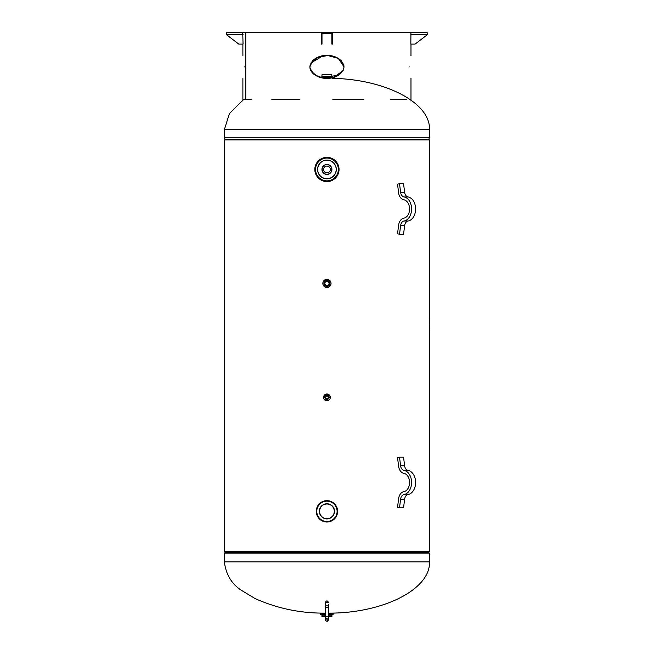 <?xml version="1.0" encoding="UTF-8"?>
<svg xmlns="http://www.w3.org/2000/svg" width="654" height="654" viewBox="0 0 654 654"><rect width="100%" height="100%" fill="white"/><g stroke="black" fill="none" stroke-linecap="round" stroke-linejoin="round"><path stroke-width="0.98" d="M429.637 317.599L429.637 139.891L224.232 139.891L224.232 551.575L429.637 551.575L429.637 340.391M224.232 139.891L224.232 551.575M242.887 100.103L229.423 113.6L224.371 129.566L224.371 137.61L429.498 137.61L428.828 139.13L225.041 139.13L225.368 139.891M224.371 129.566L429.498 129.566C430.504 102.482 384.634 79.118 332.093 78.349M224.371 561.9L224.371 553.856L429.498 553.856L429.498 561.9L224.371 561.9C225.973 574.637 231.745 584.161 241.678 590.488L255.052 598.541C276.233 608.032 298.477 612.888 321.768 613.117L325.504 613.117M328.357 613.117L332.093 613.117C384.634 612.357 430.504 588.984 429.498 561.9M319.585 511.338A7.341 7.341 0 0 1 330.605 504.978A7.341 7.341 0 0 1 330.605 517.698A7.341 7.341 0 0 1 319.585 511.338M319.512 511.338A7.415 7.415 0 0 0 326.935 518.753A7.415 7.415 0 0 0 334.349 511.338A7.415 7.415 0 0 0 326.935 503.915A7.415 7.415 0 0 0 319.512 511.338M319.348 511.338A7.586 7.586 0 0 1 326.935 503.752A7.586 7.586 0 0 1 334.521 511.338A7.586 7.586 0 0 1 326.935 518.916A7.586 7.586 0 0 1 319.348 511.338M316.25 511.338A10.685 10.685 0 0 0 332.273 520.584A10.685 10.685 0 0 0 332.273 502.084A10.685 10.685 0 0 0 316.25 511.338M316.258 510.88L316.986 507.43M317.648 506.049L318.629 504.61M319.937 503.261L321.204 502.313M322.708 501.52L327.842 500.694M328.537 500.776L329.657 501.005M331.087 501.487L332.338 502.117M333.401 502.828L334.047 503.367M334.799 504.111L335.641 505.141M336.385 506.351L336.761 507.144M337.104 508.076L337.538 510.022M337.554 512.499L337.129 514.534M336.704 515.646L336.401 516.284M335.804 517.289L335.175 518.131M334.358 519.023L333.777 519.538M332.633 520.371L331.325 521.074M329.959 521.581L328.414 521.917M326.959 522.023L324.964 521.835M323.779 521.54L322.471 521.042M321.482 520.519L320.574 519.922M319.52 519.031L318.498 517.886M317.77 516.824L316.945 515.123M316.569 513.946L316.332 512.687M336.189 169.451A9.262 9.262 0 0 1 322.299 177.471A9.262 9.262 0 0 1 322.299 161.44A9.262 9.262 0 0 1 336.189 169.451M314.999 167.416L315.694 164.955M316.52 163.271L317.46 161.906M318.67 160.598L319.34 160.017M320.762 159.036L322.528 158.178M323.714 157.786L325.905 157.393M328.471 157.442L330.098 157.769M331.537 158.26L332.534 158.726M334.014 159.633L335.134 160.549M336.442 161.963L337.529 163.606M338.486 165.83L338.919 167.767M339.042 169.599L338.829 171.716M338.281 173.67L337.513 175.346M336.499 176.874L334.954 178.526M333.139 179.85L326.926 181.567L324.752 181.362M322.806 180.839L320.942 179.981M318.825 178.444L316.928 176.278M315.465 173.351L314.876 170.547M314.827 169.451A12.107 12.107 0 0 0 332.984 179.94A12.107 12.107 0 0 0 332.984 158.971A12.107 12.107 0 0 0 314.827 169.451A12.107 12.107 0 0 0 332.984 179.94A12.107 12.107 0 0 0 332.984 158.971A12.107 12.107 0 0 0 314.827 169.451M317.566 169.451A9.369 9.369 0 0 1 326.935 160.083A9.369 9.369 0 0 1 336.303 169.451A9.369 9.369 0 0 1 326.935 178.82A9.369 9.369 0 0 1 317.566 169.451M326.935 174.438A4.987 4.987 0 0 0 331.921 169.451A4.987 4.987 0 0 0 326.935 164.473A4.987 4.987 0 0 0 321.948 169.451A4.987 4.987 0 0 0 326.935 174.438A4.987 4.987 0 0 0 331.921 169.451A4.987 4.987 0 0 0 326.935 164.473A4.987 4.987 0 0 0 321.948 169.451A4.987 4.987 0 0 0 326.935 174.438M326.935 166.059A3.401 3.401 0 0 1 330.327 169.451A3.401 3.401 0 0 1 326.935 172.852A3.401 3.401 0 0 1 323.534 169.451A3.401 3.401 0 0 1 326.935 166.059M326.935 393.994A3.384 3.384 0 0 1 330.319 397.379A3.384 3.384 0 0 1 326.935 400.755A3.384 3.384 0 0 1 323.55 397.379A3.384 3.384 0 0 1 326.935 393.994M328.218 397.379A1.283 1.283 0 0 1 326.935 398.662A1.283 1.283 0 0 1 325.651 397.379A1.283 1.283 0 0 1 326.935 396.087A1.283 1.283 0 0 1 328.218 397.379M326.935 279.315A4.096 4.096 0 0 1 331.03 283.411A4.096 4.096 0 0 1 326.935 287.507A4.096 4.096 0 0 1 322.839 283.411A4.096 4.096 0 0 1 326.935 279.315M329.027 283.411A2.093 2.093 0 0 1 326.935 285.504A2.093 2.093 0 0 1 324.842 283.411A2.093 2.093 0 0 1 326.935 281.318A2.093 2.093 0 0 1 329.027 283.411M271.827 99.653L299.524 99.653M390.397 99.653L406.387 99.653M243.092 99.653L251.373 99.653M332.845 99.653L363.73 99.653M324.973 32.7L245.749 32.7L245.749 99.653L245.749 32.7L237.615 32.7M310.83 63.07L322.962 55.803M329.518 55.623L338.551 58.533L343.939 65.76M343.039 70.706L333.695 77.352L326.935 77.172L332.804 77.172L331.921 76.281L321.948 76.281A0.891 0.891 0 0 1 321.057 77.172L326.935 77.172L320.166 77.352L313.675 74.082L309.922 68.016M319.029 56.784L312.816 60.462L309.841 66.888C312.277 51.519 341.584 51.519 344.029 66.888C341.584 82.257 312.277 82.257 309.841 66.888L309.841 67.051M309.939 68.122L310.838 70.722M310.813 70.689L316.561 75.946L324.384 78.153L339.663 74.491M334.84 56.784L341.045 60.462L344.029 66.888L338.298 58.378L327.76 55.508L317.059 57.585L310.012 65.253M409.224 66.888C411.268 82.257 411.268 82.257 409.224 66.888C411.268 51.519 411.268 51.519 409.224 66.888M244.645 66.888C242.593 51.519 242.593 51.519 244.645 66.888C242.593 82.257 242.593 82.257 244.645 66.888M311.042 71.082L312.195 72.659M312.661 73.158L319.029 76.992M334.84 76.992L342.827 71.082M343.097 70.591L343.718 69.054M418.208 32.7L328.888 32.7M427.201 32.7L410.933 32.7L410.826 44.096L415.094 44.096L427.201 34.834L427.201 32.7L422.304 32.7M321.997 34.834L321.237 34.834L321.237 44.096L321.997 44.096L321.997 34.531A1.071 1.071 0 0 1 323.068 33.468L330.793 33.468A1.071 1.071 0 0 1 331.864 34.531L331.864 44.096L332.633 44.096L332.633 34.834L331.864 34.834M321.237 34.834L321.237 34.531A1.831 1.831 0 0 1 323.068 32.7L330.793 32.7A1.831 1.831 0 0 1 332.633 34.531L332.633 34.834M231.557 32.7L226.66 32.7L226.66 34.834L238.767 44.096L243.043 44.096L242.748 32.7M226.66 32.7L242.928 32.7M233.519 32.7L235.653 32.7M429.768 340.391L429.498 317.599L429.768 340.391M331.921 74.801L321.948 74.801L331.742 74.63L331.921 76.281M325.504 613.182L320.166 613.182L320.346 614.294L325.504 614.294M328.357 614.294L333.695 614.114L328.357 614.114M325.504 615.185L321.948 615.185L321.948 616.665L325.504 616.845L325.52 620.09M328.357 613.182L333.695 613.182L333.695 614.114M325.504 616.845L322.128 616.845M328.357 614.515L328.357 619.117L328.357 616.845L331.921 616.665L328.357 616.665M328.357 616.845L330.327 616.845M325.504 602.318L325.504 619.878C326.264 621.602 327.213 621.602 328.357 619.878L328.357 614.793M328.357 619.117L328.357 614.049M325.504 615.962A1.422 0.646 180 0 0 326.935 616.608A1.422 0.646 180 0 0 328.357 615.962L328.357 606.593M325.504 606.593L325.504 606.307A1.422 0.441 180 0 1 326.935 605.857A1.422 0.441 180 0 1 328.357 606.307M400.6 465.803A5.698 4.03 -90 0 0 404.066 470.471A12.107 8.559 90 0 1 411.579 482.489A12.107 8.559 90 0 1 404.066 494.506A5.698 4.03 -90 0 0 400.6 499.166L399.52 507.782L397.542 507.291L398.613 498.675A8.551 6.041 90 0 1 403.82 491.677A9.262 6.548 -90 0 0 409.567 482.489A9.262 6.548 -90 0 0 403.82 473.3A8.551 6.041 90 0 1 398.613 466.302L397.542 457.686L399.52 457.187L400.6 465.803L404.622 465.803L403.551 457.187L399.52 457.187M404.622 465.803A5.698 4.03 90 0 0 408.096 470.471A12.107 8.559 -90 0 1 415.609 482.489A12.107 8.559 -90 0 1 408.096 494.506A5.698 4.03 90 0 0 404.622 499.166L403.551 507.782L399.52 507.782M400.6 192.301A5.698 4.03 -90 0 0 404.066 196.968A12.107 8.559 90 0 1 411.579 208.986A12.107 8.559 90 0 1 404.066 220.995A5.698 4.03 -90 0 0 400.6 225.663L399.52 234.279L397.542 233.78L398.613 225.172A8.551 6.041 90 0 1 403.82 218.174A9.262 6.548 -90 0 0 409.567 208.986A9.262 6.548 -90 0 0 403.82 199.797A8.551 6.041 90 0 1 398.613 192.791L397.542 184.183L399.52 183.684L400.6 192.301L404.622 192.301L403.551 183.684L399.52 183.684M404.622 192.301A5.698 4.03 90 0 0 408.096 196.968A12.107 8.559 -90 0 1 415.609 208.986A12.107 8.559 -90 0 1 408.096 220.995A5.698 4.03 90 0 0 404.622 225.663L403.551 234.279L399.52 234.279M428.493 551.575L428.828 552.336L225.041 552.336L225.368 551.575M316.405 511.338A10.529 10.529 0 0 0 326.935 521.867A10.529 10.529 0 0 0 337.464 511.338A10.529 10.529 0 0 0 326.935 500.8A10.529 10.529 0 0 0 316.405 511.338M337.104 511.338A10.178 10.178 0 0 1 326.935 521.508A10.178 10.178 0 0 1 316.757 511.338A10.178 10.178 0 0 1 326.935 501.16A10.178 10.178 0 0 1 337.104 511.338M315.539 169.451A11.396 11.396 0 0 1 332.633 159.584A11.396 11.396 0 0 1 332.633 179.327A11.396 11.396 0 0 1 315.539 169.451M322.128 169.451A4.807 4.807 0 0 1 326.935 164.644A4.807 4.807 0 0 1 331.742 169.451A4.807 4.807 0 0 1 326.935 174.266A4.807 4.807 0 0 1 322.128 169.451M329.436 397.379C328.006 394.264 326.346 394.141 324.458 397.003C325.856 400.575 327.515 400.698 329.436 397.379L329.256 397.379C327.474 400.461 325.929 400.346 324.629 397.027C326.387 394.37 327.932 394.485 329.256 397.379M323.894 283.411A3.041 3.041 0 0 0 326.935 286.452A3.041 3.041 0 0 0 329.968 283.411A3.041 3.041 0 0 0 326.935 280.378A3.041 3.041 0 0 0 323.894 283.411M326.935 280.55A2.861 2.861 0 0 1 329.796 283.411A2.861 2.861 0 0 1 326.935 286.272A2.861 2.861 0 0 1 324.073 283.411A2.861 2.861 0 0 1 326.935 280.55M410.826 34.531L427.201 34.531M226.66 34.531L243.043 34.531M320.166 77.352L333.695 77.352M328.357 615.185L331.921 615.185L332.804 614.294M325.504 616.665L321.948 616.665M325.504 614.114L320.166 614.114M325.504 602.767A1.422 0.441 0 0 1 326.935 602.326A1.422 0.441 0 0 1 328.357 602.767M325.504 606.847A1.422 0.646 -0 0 0 326.935 607.492A1.422 0.646 -0 0 0 328.357 606.847M328.357 607.664L328.357 604.321M404.622 499.166L400.6 499.166M408.096 494.506L404.066 494.506M408.096 470.471L404.066 470.471M404.622 225.663L400.6 225.663M408.096 220.995L404.066 220.995M408.096 196.968L404.066 196.968M428.493 139.891L428.828 139.13M224.371 137.61L225.041 139.13M429.498 137.61L429.498 129.566M429.498 553.856L428.828 552.336M224.371 553.856L225.041 552.336M242.887 44.096L242.887 55.492M242.887 78.284L242.887 101.076M410.982 44.096L410.982 55.492M410.982 78.284L410.982 101.076M321.948 74.801L321.948 76.281M321.948 615.185L321.057 614.294M331.921 616.665L331.921 615.185M325.569 620.294L326.174 621.087M327.025 621.3L327.433 621.21M327.629 621.12L328.243 620.442M328.357 602.277C327.409 600.446 326.46 600.446 325.504 602.277M328.357 619.878L326.935 618.455L325.504 619.878L325.504 614.049"/></g></svg>
